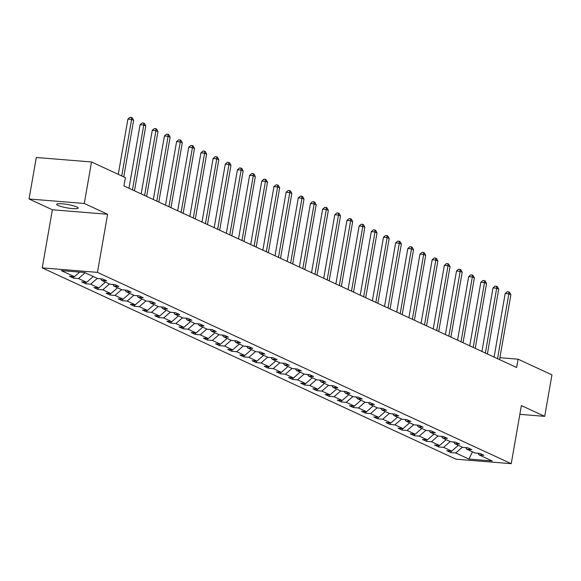 <?xml version="1.0" encoding="UTF-8"?>
<svg xmlns="http://www.w3.org/2000/svg" width="581" height="581" viewBox="0 0 581 581"><rect width="100%" height="100%" fill="white"/><g stroke="black" fill="none" stroke-linecap="round" stroke-linejoin="round"><path stroke-width="0.87" d="M76.837 206.974A10.923 1.707 -170.1 0 0 64.876 204.091A10.923 1.707 -170.1 0 0 56.655 204.323A10.923 1.707 -170.1 0 0 57.991 205.434A10.923 1.707 -170.1 0 0 69.952 208.318A10.923 1.707 -170.1 0 0 78.174 208.078A10.923 1.707 -170.1 0 0 76.837 206.974M42.231 267.877L456.012 459.186L511.236 463.682L97.463 272.373L42.231 267.877L52.377 209.77L107.601 214.266L84.281 203.481L29.05 198.985L52.377 209.77M29.05 198.985L36.291 157.48L91.522 161.976L84.281 203.481M519.85 414.333L544.709 416.359L551.95 374.854L518.078 359.196L499.9 357.714M465.504 447.595L465.875 447.769M462.396 447.188L455.765 452.984L450.827 452.577L451.096 451.059M472.484 451.851L468.911 459.063L455.765 452.984M458.344 445.307L451.706 451.11L446.774 450.703L450.827 452.577M451.706 451.11L443.593 447.355L438.662 446.956L438.924 445.431M446.172 439.686L439.541 445.482L434.603 445.075L438.662 446.956M439.541 445.482L431.422 441.727L426.49 441.328L426.759 439.802M434 434.058L427.369 439.853L422.431 439.454L426.49 441.328M427.369 439.853L419.257 436.106L414.318 435.699L414.587 434.174M421.828 428.429L415.197 434.225L410.266 433.825L414.318 435.699M415.197 434.225L407.085 430.477L402.154 430.071L402.415 428.553M409.663 422.801L403.025 428.604L398.094 428.197L402.154 430.071M403.025 428.604L394.913 424.849L389.982 424.45L390.243 422.924M397.491 417.18L390.86 422.975L385.922 422.569L389.982 424.45M390.86 422.975L382.741 419.221L377.81 418.821L378.078 417.296M385.319 411.551L378.689 417.347L373.757 416.947L377.81 418.821M378.689 417.347L370.576 413.592L365.638 413.193L365.907 411.668M373.155 405.923L366.517 411.718L361.585 411.319L365.638 413.193M366.517 411.718L358.404 407.971L353.473 407.564L353.735 406.046M360.983 400.294L354.345 406.09L349.413 405.691L353.473 407.564M354.345 406.09L346.232 402.342L341.301 401.943L341.57 400.418M348.811 394.673L342.18 400.469L337.241 400.062L341.301 401.943M342.18 400.469L334.068 396.714L329.129 396.315L329.398 394.789M336.639 389.045L330.008 394.84L325.077 394.441L329.129 396.315M330.008 394.84L321.896 391.086L316.965 390.686L317.226 389.161M324.474 383.416L317.836 389.212L312.905 388.812L316.965 390.686M317.836 389.212L309.724 385.464L304.793 385.058L305.054 383.54M312.302 377.788L305.671 383.583L300.733 383.184L304.793 385.058M305.671 383.583L297.552 379.836L292.621 379.437L292.889 377.911M300.13 372.16L293.499 377.962L288.568 377.556L292.621 379.437M293.499 377.962L285.387 374.208L280.449 373.808L280.717 372.283M287.965 366.538L281.327 372.334L276.396 371.934L280.449 373.808M281.327 372.334L273.215 368.579L268.284 368.18L268.545 366.655M275.793 360.91L269.156 366.705L264.224 366.306L268.284 368.18M269.156 366.705L261.043 362.958L256.112 362.551L256.381 361.026M263.621 355.281L256.991 361.077L252.052 360.678L256.112 362.551M256.991 361.077L248.879 357.33L243.94 356.923L244.209 355.405M251.45 349.653L244.819 355.456L239.888 355.049L243.94 356.923M244.819 355.456L236.707 351.701L231.775 351.302L232.037 349.777M239.285 344.032L232.647 349.827L227.716 349.421L231.775 351.302M232.647 349.827L224.535 346.073L219.603 345.673L219.865 344.148M227.113 338.403L220.482 344.199L215.544 343.799L219.603 345.673M220.482 344.199L212.363 340.451L207.432 340.045L207.7 338.52M214.941 332.775L208.31 338.57L203.379 338.171L207.432 340.045M208.31 338.57L200.198 334.823L195.26 334.416L195.528 332.898M202.776 327.147L196.138 332.942L191.207 332.543L195.26 334.416M196.138 332.942L188.026 329.195L183.095 328.795L183.356 327.27M190.604 321.525L183.966 327.321L179.035 326.914L183.095 328.795M183.966 327.321L175.854 323.566L170.923 323.167L171.192 321.642M178.432 315.897L171.802 321.692L166.863 321.293L170.923 323.167M171.802 321.692L163.689 317.938L158.751 317.538L159.02 316.013M166.26 310.269L159.63 316.064L154.699 315.665L158.751 317.538M159.63 316.064L151.518 312.317L146.586 311.91L146.848 310.392M154.096 304.64L147.458 310.436L142.527 310.036L146.586 311.91M147.458 310.436L139.346 306.688L134.414 306.289L134.676 304.764M141.924 299.019L135.293 304.814L130.355 304.408L134.414 306.289M135.293 304.814L127.174 301.06L122.242 300.66L122.511 299.135M129.752 293.39L123.121 299.186L118.19 298.787L122.242 300.66M123.121 299.186L115.009 295.431L110.07 295.032L110.339 293.507M117.58 287.762L110.949 293.558L106.018 293.158L110.07 295.032M110.949 293.558L102.837 289.81L97.906 289.403L98.167 287.878M105.415 282.134L98.777 287.929L93.846 287.53L97.906 289.403M98.777 287.929L90.665 284.182L85.734 283.782L86.003 282.257M93.243 276.505L86.613 282.308L81.674 281.901L85.734 283.782M86.613 282.308L78.5 278.553L73.562 278.154L73.831 276.629M79.684 272.097L74.441 276.679L69.509 276.273L73.562 278.154M74.441 276.679L61.295 270.601L84.565 272.496L97.71 278.575L102.641 278.974L106.701 280.848L101.769 280.449L109.882 284.203L114.813 284.603L118.873 286.477L113.934 286.077L122.054 289.825L126.985 290.231L131.037 292.105L126.106 291.706L134.218 295.453L139.157 295.852L143.209 297.733L138.278 297.327L146.39 301.081L151.321 301.481L155.381 303.355L150.45 302.955L158.562 306.71L163.493 307.109L167.553 308.983L162.615 308.584L170.727 312.331L175.665 312.738L179.718 314.611L174.787 314.212L182.899 317.96L187.83 318.366L191.89 320.24L186.959 319.833L195.071 323.588L200.002 323.987L204.062 325.868L199.123 325.462L207.243 329.216L212.174 329.616L216.226 331.49L211.295 331.09L219.407 334.838L224.346 335.244L228.398 337.118L223.467 336.719L231.579 340.466L236.511 340.873L240.57 342.746L235.639 342.34L243.751 346.094L248.683 346.494L252.742 348.375L247.804 347.968L255.916 351.723L260.854 352.122L264.907 353.996L259.976 353.597L268.088 357.351L273.019 357.751L277.079 359.624L272.148 359.225L280.26 362.972L285.191 363.379L289.251 365.253L284.312 364.853L292.432 368.601L297.363 369L301.416 370.881L296.484 370.475L304.597 374.229L309.535 374.629L313.587 376.503L308.656 376.103L316.768 379.858L321.7 380.257L325.759 382.131L320.828 381.732L328.94 385.479L333.872 385.886L337.931 387.759L332.993 387.36L341.105 391.107L346.044 391.507L350.096 393.388L345.165 392.981L353.277 396.736L358.208 397.135L362.268 399.009L357.337 398.61L365.449 402.364L370.38 402.764L374.44 404.637L369.501 404.238L377.621 407.985L382.552 408.392L386.605 410.266L381.673 409.866L389.786 413.614L394.724 414.021L398.777 415.894L393.845 415.488L401.958 419.242L406.889 419.642L410.949 421.523L406.017 421.116L414.13 424.871L419.061 425.27L423.121 427.144L418.182 426.744L426.294 430.492L431.233 430.899L435.285 432.772L430.354 432.373L438.466 436.12L443.405 436.527L447.457 438.401L442.526 438.001L450.638 441.749L455.569 442.148L459.629 444.029L454.691 443.623L462.81 447.377L467.741 447.777L471.801 449.65L466.863 449.251L474.975 453.006L479.913 453.405L483.966 455.279L479.034 454.879L492.18 460.958L468.911 459.063M91.522 161.976L125.394 177.641L123.949 185.942L516.625 367.497L518.078 359.196M465.78 447.617L466.863 449.251M453.34 441.967L453.71 442.141M450.224 441.56L443.593 447.355M453.608 441.988L454.691 443.623M441.168 436.346L441.538 436.513M438.059 435.932L431.422 441.727M441.437 436.367L442.526 438.001M428.996 430.717L429.366 430.884M425.888 430.303L419.257 436.106M429.272 430.739L430.354 432.373M416.824 425.089L417.194 425.263M413.716 424.682L407.085 430.477M417.1 425.11L418.182 426.744M404.659 419.46L405.03 419.635M401.551 419.054L394.913 424.849M404.928 419.482L406.017 421.116M392.487 413.832L392.858 414.006M389.379 413.425L382.741 419.221M392.756 413.861L393.845 415.488M380.315 408.211L380.686 408.378M377.207 407.797L370.576 413.592M380.591 408.232L381.673 409.866M368.151 402.582L368.521 402.756M365.035 402.175L358.404 407.971M368.419 402.604L369.501 404.238M355.979 396.954L356.349 397.128M352.87 396.547L346.232 402.342M356.247 396.976L357.337 398.61M343.807 391.325L344.177 391.5M340.698 390.919L334.068 396.714M344.083 391.347L345.165 392.981M331.635 385.704L332.005 385.871M328.526 385.29L321.896 391.086M331.911 385.726L332.993 387.36M319.47 380.076L319.84 380.25M316.362 379.662L309.724 385.464M319.739 380.097L320.828 381.732M307.298 374.447L307.669 374.622M304.19 374.041L297.552 379.836M307.567 374.469L308.656 376.103M295.126 368.819L295.497 368.993M292.018 368.412L285.387 374.208M295.402 368.841L296.484 370.475M282.962 363.198L283.332 363.365M279.846 362.784L273.215 368.579M283.23 363.219L284.312 364.853M270.79 357.569L271.16 357.736M267.681 357.155L261.043 362.958M271.058 357.591L272.148 359.225M258.618 351.941L258.988 352.115M255.509 351.534L248.879 357.33M258.886 351.963L259.976 353.597M246.446 346.312L246.816 346.487M243.337 345.906L236.707 351.701M246.722 346.334L247.804 347.968M234.281 340.691L234.651 340.858M231.173 340.277L224.535 346.073M234.55 340.713L235.639 342.34M222.109 335.063L222.479 335.23M219.001 334.649L212.363 340.451M222.378 335.084L223.467 336.719M209.937 329.434L210.307 329.609M206.829 329.028L200.198 334.823M210.213 329.456L211.295 331.09M197.765 323.806L198.143 323.98M194.657 323.399L188.026 329.195M198.041 323.828L199.123 325.462M185.6 318.177L185.971 318.352M182.492 317.771L175.854 323.566M185.869 318.199L186.959 319.833M173.428 312.556L173.799 312.723M170.32 312.142L163.689 317.938M173.697 312.578L174.787 314.212M161.257 306.928L161.627 307.102M158.148 306.521L151.518 312.317M161.533 306.95L162.615 308.584M149.092 301.299L149.462 301.474M145.976 300.893L139.346 306.688M149.361 301.321L150.45 302.955M136.92 295.671L137.29 295.845M133.812 295.264L127.174 301.06M137.189 295.693L138.278 297.327M124.748 290.05L125.118 290.217M121.64 289.636L115.009 295.431M125.024 290.072L126.106 291.706M112.576 284.421L112.954 284.588M109.468 284.007L102.837 289.81M112.852 284.443L113.934 286.077M100.411 278.793L100.782 278.967M97.303 278.386L90.665 284.182M100.68 278.815L101.769 280.449M85.131 272.758L78.5 278.553M544.709 416.359L521.382 405.574L511.236 463.682M107.601 214.266L97.463 272.373M477.945 453.245L479.034 454.879M121.719 175.941L131.589 119.403L133.615 120.34L123.753 176.878M118.27 174.344L127.907 119.105L131.589 119.403L131.473 117.435L132.279 117.812L133.615 120.34M127.907 119.105L129.999 117.318L131.473 117.435M132.446 189.871L143.761 125.031L145.787 125.968L134.472 190.808M128.989 188.273L140.079 124.733L143.761 125.031L143.638 123.063L144.451 123.441L145.787 125.968M140.079 124.733L142.171 122.947L143.638 123.063M144.611 195.499L155.926 130.66L157.959 131.596L146.644 196.436M141.161 193.901L152.251 130.362L155.926 130.66L155.81 128.691L156.623 129.069L157.959 131.596M152.251 130.362L154.335 128.568L155.81 128.691M156.783 201.12L168.098 136.288L170.124 137.225L158.809 202.057M153.326 199.523L164.416 135.983L168.098 136.288L167.982 134.32L168.788 134.69L170.124 137.225M164.416 135.983L166.507 134.196L167.982 134.32M168.955 206.749L180.27 141.909L182.296 142.846L170.981 207.686M165.498 205.151L176.588 141.611L180.27 141.909L180.146 139.948L180.96 140.319L182.296 142.846M176.588 141.611L178.679 139.825L180.146 139.948M181.119 212.377L192.442 147.538L194.468 148.475L183.153 213.314M177.67 210.78L188.76 147.24L192.442 147.538L192.318 145.57L193.132 145.947L194.468 148.475M188.76 147.24L190.844 145.453L192.318 145.57M193.291 218.006L204.606 153.166L206.64 154.103L195.325 218.943M189.834 216.408L200.924 152.868L204.606 153.166L204.49 151.198L205.304 151.576L206.64 154.103M200.924 152.868L203.016 151.082L204.49 151.198M205.463 223.627L216.778 158.795L218.805 159.731L207.49 224.564M202.006 222.029L213.096 158.49L216.778 158.795L216.662 156.826L217.468 157.197L218.805 159.731M213.096 158.49L215.188 156.703L216.662 156.826M217.635 229.255L228.95 164.416L230.977 165.36L219.662 230.192M214.178 227.658L225.268 164.118L228.95 164.416L228.827 162.455L229.64 162.825L230.977 165.36M225.268 164.118L227.36 162.331L228.827 162.455M229.8 234.884L241.122 170.044L243.148 170.981L231.834 235.821M226.35 233.286L237.44 169.746L241.122 170.044L240.999 168.076L241.812 168.454L243.148 170.981M237.44 169.746L239.525 167.96L240.999 168.076M241.972 240.512L253.287 175.673L255.32 176.609L243.998 241.449M238.515 238.914L249.605 175.375L253.287 175.673L253.171 173.704L253.977 174.082L255.32 176.609M249.605 175.375L251.696 173.588L253.171 173.704M254.144 246.133L265.459 181.301L267.485 182.238L256.17 247.078M250.687 244.536L261.777 180.996L265.459 181.301L265.335 179.333L266.149 179.711L267.485 182.238M261.777 180.996L263.868 179.209L265.335 179.333M266.316 251.762L277.631 186.922L279.657 187.866L268.342 252.699M262.859 250.164L273.949 186.624L277.631 186.922L277.507 184.961L278.321 185.332L279.657 187.866M273.949 186.624L276.033 184.838L277.507 184.961M278.481 257.39L289.796 192.551L291.829 193.488L280.514 258.327M275.024 255.793L286.113 192.253L289.796 192.551L289.679 190.583L290.493 190.96L291.829 193.488M286.113 192.253L288.205 190.466L289.679 190.583M290.653 263.019L301.967 198.179L303.994 199.116L292.679 263.956M287.196 261.421L298.285 197.881L301.967 198.179L301.851 196.211L302.657 196.589L303.994 199.116M298.285 197.881L300.377 196.095L301.851 196.211M302.824 268.64L314.139 203.808L316.166 204.744L304.851 269.584M299.368 267.049L310.457 203.503L314.139 203.808L314.016 201.839L314.829 202.217L316.166 204.744M310.457 203.503L312.549 201.716L314.016 201.839M314.989 274.268L326.311 209.436L328.338 210.373L317.023 275.205M311.539 272.671L322.629 209.131L326.311 209.436L326.188 207.468L327.001 207.838L328.338 210.373M322.629 209.131L324.714 207.344L326.188 207.468M327.161 279.897L338.476 215.057L340.51 215.994L329.187 280.834M323.704 278.299L334.794 214.759L338.476 215.057L338.36 213.089L339.173 213.467L340.51 215.994M334.794 214.759L336.886 212.973L338.36 213.089M339.333 285.525L350.648 220.686L352.674 221.622L341.359 286.462M335.876 283.927L346.966 220.388L350.648 220.686L350.532 218.717L351.338 219.095L352.674 221.622M346.966 220.388L349.058 218.601L350.532 218.717M351.505 291.154L362.82 226.314L364.846 227.251L353.531 292.09M348.048 289.556L359.138 226.016L362.82 226.314L362.697 224.346L363.51 224.724L364.846 227.251M359.138 226.016L361.222 224.222L362.697 224.346M363.67 296.775L374.985 231.942L377.018 232.879L365.703 297.712M360.213 295.177L371.303 231.637L374.985 231.942L374.868 229.974L375.682 230.345L377.018 232.879M371.303 231.637L373.394 229.851L374.868 229.974M375.842 302.403L387.157 237.564L389.183 238.5L377.868 303.34M372.385 300.805L383.475 237.266L387.157 237.564L387.04 235.603L387.847 235.973L389.183 238.5M383.475 237.266L385.566 235.479L387.04 235.603M388.014 308.032L399.329 243.192L401.355 244.129L390.04 308.969M384.557 306.434L395.646 242.894L399.329 243.192L399.205 241.224L400.018 241.602L401.355 244.129M395.646 242.894L397.738 241.108L399.205 241.224M400.178 313.66L411.501 248.821L413.527 249.757L402.212 314.597M396.729 312.062L407.818 248.523L411.501 248.821L411.377 246.852L412.19 247.23L413.527 249.757M407.818 248.523L409.903 246.736L411.377 246.852M412.35 319.281L423.665 254.449L425.699 255.386L414.376 320.225M408.893 317.684L419.983 254.144L423.665 254.449L423.549 252.481L424.362 252.851L425.699 255.386M419.983 254.144L422.075 252.357L423.549 252.481M424.522 324.91L435.837 260.07L437.863 261.014L426.548 325.847M421.065 323.312L432.155 259.772L435.837 260.07L435.721 258.109L436.527 258.48L437.863 261.014M432.155 259.772L434.247 257.986L435.721 258.109M436.694 330.538L448.009 265.699L450.035 266.635L438.72 331.475M433.237 328.94L444.327 265.401L448.009 265.699L447.886 263.73L448.699 264.108L450.035 266.635M444.327 265.401L446.411 263.614L447.886 263.73M448.859 336.167L460.174 271.327L462.207 272.264L450.892 337.103M445.402 334.569L456.492 271.029L460.174 271.327L460.058 269.359L460.871 269.737L462.207 272.264M456.492 271.029L458.583 269.243L460.058 269.359M461.031 341.788L472.346 276.955L474.372 277.892L463.057 342.732M457.574 340.19L468.664 276.65L472.346 276.955L472.23 274.987L473.036 275.365L474.372 277.892M468.664 276.65L470.755 274.864L472.23 274.987M473.203 347.416L484.518 282.577L486.544 283.521L475.229 348.353M469.746 345.818L480.836 282.279L484.518 282.577L484.394 280.616L485.208 280.986L486.544 283.521M480.836 282.279L482.927 280.492L484.394 280.616M485.367 353.045L496.69 288.205L498.716 289.142L487.401 353.982M481.918 351.447L493.008 287.907L496.69 288.205L496.566 286.237L497.38 286.615L498.716 289.142M493.008 287.907L495.092 286.121L496.566 286.237M497.539 358.673L508.854 293.833L510.888 294.77L499.566 359.61M494.082 357.075L505.172 293.536L508.854 293.833L508.738 291.865L509.552 292.243L510.888 294.77M505.172 293.536L507.264 291.749L508.738 291.865"/></g></svg>
